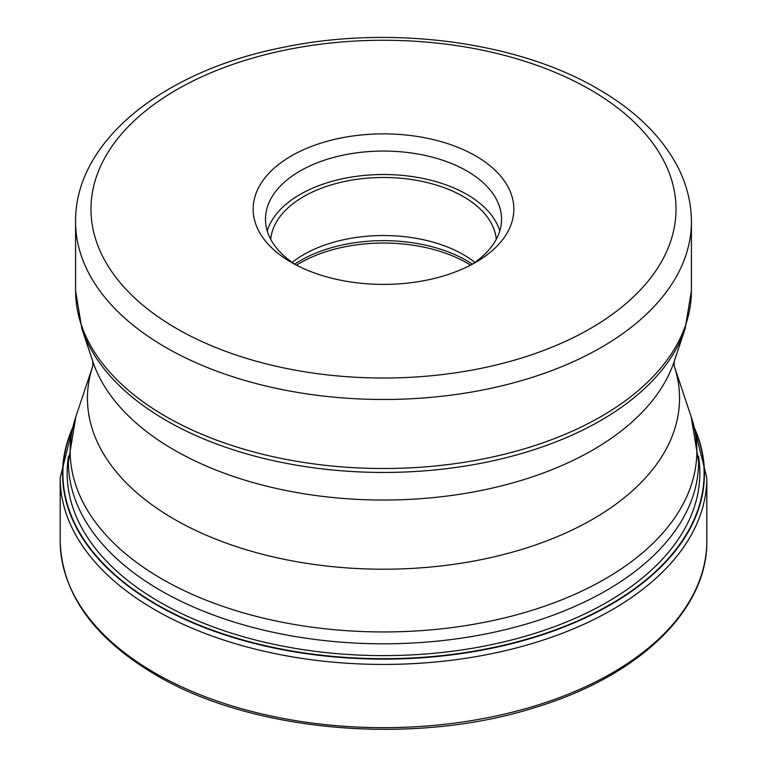 <?xml version="1.0" encoding="UTF-8"?>
<svg xmlns="http://www.w3.org/2000/svg" width="767" height="767" viewBox="0 0 767 767"><rect width="100%" height="100%" fill="white"/><g stroke="black" fill="none" stroke-linecap="round" stroke-linejoin="round"><path stroke-width="1.15" d="M72.28 429.127A320.606 185.096 180 0 0 156.794 604.482A320.606 185.096 0 0 0 541.128 634.779A320.606 185.096 0 0 0 694.72 429.127M475.674 155.931A130.352 75.262 0 0 0 291.326 155.931A130.352 75.262 0 0 0 291.326 262.352L291.326 262.352A130.352 75.262 0 0 0 475.674 262.352L475.674 262.352A130.352 75.262 0 0 0 475.674 155.931M471.101 264.874A118.032 68.148 0 0 0 501.532 219.199A118.032 68.148 0 0 0 466.959 171.012A118.032 68.148 0 0 0 300.041 171.012A118.032 68.148 0 0 0 265.468 219.199A118.032 68.148 0 0 0 295.899 264.874M267.232 230.934A118.032 68.148 180 0 1 347.921 177.685A118.032 68.148 180 0 1 466.959 194.473A118.032 68.148 180 0 1 499.768 230.934M496.259 239.352A112.902 65.185 0 0 0 463.335 196.573A112.902 65.185 0 0 0 342.964 181.827A112.902 65.185 0 0 0 270.741 239.352M292.189 262.381A112.902 65.185 180 0 1 463.335 254.625A112.902 65.185 180 0 1 474.811 262.381M60.19 541.003A323.31 186.659 0 0 0 154.886 672.995A323.31 186.659 0 0 0 507.227 713.463A323.31 186.659 0 0 0 706.81 541.003C707.807 610.225 638.7 676.235 535.251 707.442C414.285 746.147 252.343 732.341 155.739 674.874C93.574 638.077 61.724 593.457 60.19 541.003L60.19 477.774L73.872 423.077M706.81 541.003L706.81 477.774A323.31 186.659 180 0 1 507.227 650.224A323.31 186.659 180 0 1 154.886 609.765A323.31 186.659 180 0 1 60.19 477.774M694.394 427.823A320.942 185.298 180 0 1 542.442 634.788A320.942 185.298 180 0 1 156.564 604.837A320.942 185.298 180 0 1 72.606 427.823M698.478 455.953A316.349 182.642 0 0 1 518.07 638.278A316.349 182.642 0 0 1 159.804 602.133A316.349 182.642 180 0 1 68.522 455.953M691.172 416.759L698.603 461.878A315.103 181.923 180 0 1 504.082 629.956A315.103 181.923 180 0 1 160.686 590.523A315.103 181.923 180 0 1 160.581 590.456A315.103 181.923 180 0 1 68.397 461.878L75.828 416.759A313.348 180.916 0 0 0 161.818 578.893A313.348 180.916 0 0 0 161.923 578.96A313.348 180.916 0 0 0 530.419 610.829A313.348 180.916 0 0 0 691.172 416.759L674.203 365.974A296.043 170.916 180 0 1 522.25 549.277A296.043 170.916 180 0 1 174.167 519.154A296.043 170.916 180 0 1 92.797 365.974L75.828 416.759M81.848 328.679L92.817 361.506A296.043 170.916 0 0 0 174.167 449.98A296.043 170.916 0 0 0 470.248 492.539A296.043 170.916 0 0 0 674.183 361.506L685.152 328.679A307.212 177.369 180 0 1 473.527 464.658A307.212 177.369 180 0 1 166.266 420.498A307.212 177.369 180 0 1 166.161 420.431A307.212 177.369 180 0 1 81.848 328.679L75.588 290.741A307.912 177.771 0 0 0 165.662 416.385A307.912 177.771 0 0 0 165.768 416.443A307.912 177.771 0 0 0 501.33 454.984A307.912 177.771 0 0 0 691.412 290.741L691.412 221.711A307.912 177.771 180 0 1 501.33 385.954A307.912 177.771 180 0 1 165.768 347.413A307.912 177.771 180 0 1 165.614 347.326A307.912 177.771 180 0 1 75.588 221.711L75.588 290.741M590.341 89.72A292.515 168.884 180 0 1 590.494 89.806A292.515 168.884 0 0 1 590.264 328.602A292.515 168.884 0 0 1 176.659 328.564A292.515 168.884 180 0 1 176.506 328.477A292.515 168.884 0 0 1 176.736 89.681A292.515 168.884 0 0 1 590.341 89.72M294.739 264.116A117.265 67.707 180 0 1 466.307 260.425A117.265 67.707 180 0 1 466.422 260.483A117.265 67.707 180 0 1 472.261 264.116M470.535 265.161A118.032 68.148 0 0 0 466.959 263.004A118.032 68.148 0 0 0 466.844 262.937A118.032 68.148 0 0 0 296.465 265.161M706.81 477.774L693.128 423.077M674.212 365.993L674.212 361.42M92.788 361.42L92.788 365.993M685.152 328.679L691.412 290.741M691.412 221.711C691.345 202.632 686.695 184.166 677.462 166.305C661.403 136.037 634.932 110.256 598.039 88.962C516.881 41.207 389.684 24.803 282.323 47.525C163.429 71.015 74.725 141.08 75.588 221.711"/></g></svg>
